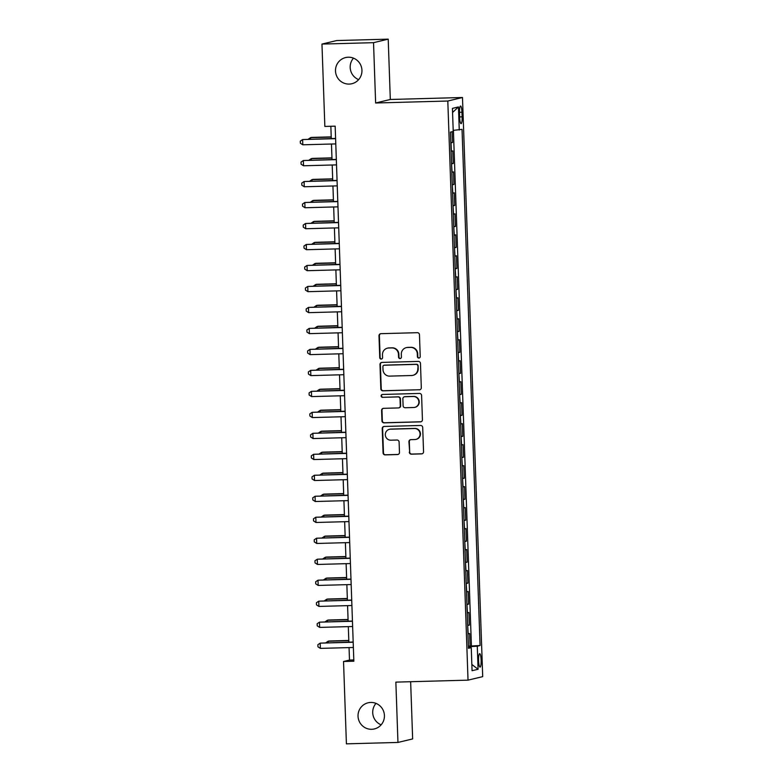 <?xml version="1.0" encoding="UTF-8"?>
<svg xmlns="http://www.w3.org/2000/svg" width="783" height="783" viewBox="0 0 783 783"><rect width="100%" height="100%" fill="white"/><g stroke="black" fill="none" stroke-linecap="round" stroke-linejoin="round"><path stroke-width="1.17" d="M418.856 358.046A1.449 1.419 -103.5 0 0 420.226 356.568L419.463 334.684A2.065 2.026 -103.5 0 0 417.368 332.687L380.93 333.675A2.065 2.026 -103.5 0 0 378.982 335.79L379.745 357.674A1.449 1.419 -103.5 0 0 381.497 359.045A1.449 1.419 -103.5 0 0 382.584 357.596L382.486 354.768A6.597 6.47 -103.5 0 1 388.73 347.995L391.764 347.916A6.597 6.47 -103.5 0 1 398.469 354.327L398.567 357.165A1.449 1.419 -103.5 0 0 400.319 358.526A1.449 1.419 -103.5 0 0 401.405 357.087L401.307 354.249A6.597 6.47 -103.5 0 1 407.551 347.486L410.586 347.398A6.597 6.47 -103.5 0 1 417.29 353.818L417.398 356.647A1.449 1.419 -103.5 0 0 418.856 358.046M406.24 347.662L406.641 347.564A6.597 6.47 -103.5 0 1 407.953 347.388L410.987 347.309A6.597 6.47 -103.5 0 1 417.691 353.72L417.789 356.549A1.449 1.419 -103.5 0 0 419.345 357.948M380.724 333.695A2.065 2.026 -103.5 0 0 379.383 335.692L380.147 357.577A1.449 1.419 -103.5 0 0 381.693 358.976M387.419 348.171L387.82 348.073A6.597 6.47 -103.5 0 1 389.122 347.906L392.166 347.818A6.597 6.47 -103.5 0 1 398.87 354.229L398.968 357.068A1.449 1.419 -103.5 0 0 400.514 358.467M370.76 702.439A13.448 13.194 -103.5 0 0 358.154 717.6A13.448 13.194 -103.5 0 0 374.372 728.944A13.448 13.194 -103.5 0 0 370.76 702.439M376.006 703.388A13.448 13.194 -103.5 0 0 381.145 724.833M348.229 57.218A13.448 13.194 -103.5 0 0 335.623 72.379A13.448 13.194 -103.5 0 0 351.841 83.732A13.448 13.194 -103.5 0 0 348.229 57.218M353.476 58.167A13.448 13.194 -103.5 0 0 358.614 79.612M481.134 660.079A6.724 1.282 88.4 0 0 479.676 653.668A6.724 1.282 88.4 0 0 478.589 660.686A6.724 1.282 88.4 0 0 480.048 667.106A6.724 1.282 88.4 0 0 481.134 660.079M409.284 452.163A2.065 2.026 -103.5 0 0 411.378 454.169L421.597 453.886A2.065 2.026 -103.5 0 0 423.554 451.771L422.703 427.469A2.065 2.026 -103.5 0 0 420.608 425.463L384.179 426.461A2.065 2.026 -103.5 0 0 382.221 428.575L383.073 452.877A2.065 2.026 -103.5 0 0 385.167 454.884L397.51 454.551A2.065 2.026 -103.5 0 0 399.467 452.427L399.105 442.033A2.065 2.026 -103.5 0 0 397.01 440.026L390.883 440.193A5.52 5.412 -103.5 0 1 389.405 429.319A5.52 5.412 -103.5 0 1 390.502 429.172L414.481 428.516A5.52 5.412 -103.5 0 1 415.959 439.39A5.52 5.412 -103.5 0 1 414.873 439.537L410.869 439.645A2.065 2.026 -103.5 0 0 408.922 441.759L409.675 452.065A2.065 2.026 -103.5 0 0 411.78 454.071L421.998 453.797A2.065 2.026 -103.5 0 0 422.203 453.778M395.855 682.12L397.96 742.441L346.409 743.85L343.531 661.488L353.847 661.214L335.163 126.151L324.847 126.435L321.97 44.073L373.53 42.674L375.634 102.994L447.807 101.027L468.028 680.153L395.855 682.12M419.365 389.836A2.065 2.026 -103.5 0 0 421.313 387.722L420.471 363.42A2.065 2.026 -103.5 0 0 418.367 361.413L381.938 362.412A2.065 2.026 -103.5 0 0 379.99 364.526L380.832 388.828A2.065 2.026 -103.5 0 0 382.926 390.834L419.757 389.738A2.065 2.026 -103.5 0 0 419.972 389.728M421.587 395.444L422.438 419.747A2.065 2.026 -103.5 0 1 420.481 421.861L384.052 422.859A2.065 2.026 -103.5 0 1 381.957 420.853L381.585 410.449A2.065 2.026 -103.5 0 1 383.543 408.334L398.312 407.933A2.065 2.026 -103.5 0 0 400.27 405.819L400.025 398.919A2.065 2.026 -103.5 0 0 397.93 396.912L382.554 397.333A1.449 1.419 -103.5 0 1 382.163 394.485A1.449 1.419 -103.5 0 1 382.447 394.456L419.492 393.438A2.065 2.026 -103.5 0 1 421.587 395.444M468.4 646.132L470.074 646.083L469.634 633.496L468.185 633.839L467.676 625.49M467.666 625.147L469.34 625.098L468.9 612.512L467.451 612.854L466.942 604.505M466.932 604.163L468.606 604.114L468.165 591.527L466.717 591.87L466.218 583.521M466.198 583.178L467.872 583.129L467.441 570.543L465.993 570.895L465.484 562.537M465.474 562.194L467.148 562.155L466.707 549.558L465.259 549.911L464.75 541.552M464.74 541.21L466.414 541.17L465.973 528.574L464.525 528.926L464.016 520.578M464.006 520.235L465.679 520.186L465.239 507.599L463.79 507.942L463.282 499.593M463.272 499.251L464.945 499.202L464.505 486.615L463.056 486.957L462.547 478.609M462.538 478.266L464.211 478.217L463.771 465.631L462.322 465.973L461.813 457.624M461.804 457.282L463.477 457.233L463.037 444.646L461.588 444.998L461.089 436.64M461.07 436.297L462.743 436.258L462.313 423.662L460.864 424.014L460.355 415.656M460.335 415.313L462.019 415.274L461.579 402.677L460.13 403.03L459.621 394.681M459.611 394.338L461.285 394.289L460.844 381.703L459.396 382.045L458.887 373.697M458.877 373.354L460.551 373.305L460.11 360.718L458.662 361.061L458.153 352.712M458.143 352.37L459.817 352.321L459.376 339.734L457.928 340.076L457.419 331.728M457.409 331.385L459.083 331.336L458.642 318.75L457.194 319.102L456.685 310.743M456.675 310.401L458.349 310.362L457.908 297.765L456.46 298.117L455.96 289.769M455.941 289.416L457.615 289.377L457.174 276.791L455.726 277.133L455.226 268.784M455.207 268.442L456.89 268.393L456.45 255.806L455.001 256.149L454.492 247.8M454.483 247.457L456.156 247.408L455.716 234.822L454.267 235.164L453.758 226.816M453.749 226.473L455.422 226.424L454.982 213.837L453.533 214.19L453.024 205.831M453.014 205.489L454.688 205.449L454.248 192.853L452.799 193.205L452.29 184.847M452.28 184.504L453.954 184.465L453.514 171.868L452.065 172.221L451.556 163.872M451.546 163.53L453.22 163.481L452.78 150.894L451.116 151.276M459.504 112.821L459.66 117.44A6.518 1.243 88.4 0 0 461.07 123.655A6.518 1.243 88.4 0 0 462.127 116.853L461.96 112.233A6.518 1.243 88.4 0 0 460.551 106.018A6.518 1.243 88.4 0 0 459.504 112.821M447.807 101.027L462.489 97.503L482.71 676.629L468.028 680.153M470.074 646.083L480.067 645.525L462.039 129.352L453.191 130.389M480.067 645.525L477.287 646.19L478.09 669.269L472.061 670.718L471.258 647.639L468.479 648.304L450.45 132.131L453.23 131.466L452.427 108.387L458.456 106.938L459.259 130.017M450.812 142.545L452.486 142.496L450.822 142.888M453.22 163.481L451.771 163.823M453.954 184.465L452.505 184.808M454.688 205.449L453.24 205.792M455.422 226.424L453.974 226.776M456.156 247.408L454.708 247.761M456.89 268.393L455.442 268.735M457.615 289.377L456.166 289.72M458.349 310.362L456.9 310.704M459.083 331.336L457.634 331.689M459.817 352.321L458.368 352.673M460.551 373.305L459.102 373.657M461.285 394.289L459.836 394.632M462.019 415.274L460.57 415.616M462.743 436.258L461.295 436.601M463.477 457.233L462.029 457.585M464.211 478.217L462.763 478.57M464.945 499.202L463.497 499.554M465.679 520.186L464.231 520.529M466.414 541.17L464.965 541.513M467.148 562.155L465.699 562.497M467.872 583.129L466.423 583.482M468.606 604.114L467.157 604.466M469.34 625.098L467.891 625.451M471.405 645.76L453.406 130.379M452.486 142.496L452.114 131.73M375.634 102.994L390.316 99.48L388.211 39.15L373.53 42.674M388.211 39.15L336.661 40.559L321.97 44.073M397.96 742.441L412.651 738.927L410.644 681.719M390.316 99.48L462.489 97.503M349.052 647.6L349.492 660.069L343.531 661.488M330.847 126.269L331.278 138.562M331.463 144.023L332.012 159.546M332.198 164.998L332.746 180.53M332.932 185.982L333.48 201.515M333.666 206.966L334.204 222.489M334.4 227.951L334.938 243.474M335.134 248.935L335.672 264.458M335.868 269.92L336.406 285.443M336.592 290.894L337.14 306.427M337.326 311.879L337.874 327.411M338.06 332.863L338.608 348.386M338.794 353.847L339.333 369.37M339.528 374.832L340.067 390.355M340.262 395.816L340.801 411.339M340.996 416.791L341.535 432.324M341.721 437.775L342.269 453.308M342.455 458.76L343.003 474.283M343.189 479.744L343.737 495.267M343.923 500.729L344.461 516.251M344.657 521.713L345.195 537.236M345.391 542.688L345.929 558.22M346.125 563.672L346.663 579.205M346.859 584.656L347.398 600.179M347.583 605.641L348.132 621.164M348.318 626.625L348.866 642.148M353.799 659.952L349.492 660.069M471.258 647.639L468.449 647.57M468.42 646.738L477.287 646.19M452.564 112.488L458.456 106.938M478.09 669.269L471.846 664.464M381.732 362.421A2.065 2.026 -103.5 0 0 380.381 364.428L381.233 388.73A2.065 2.026 -103.5 0 0 383.327 390.737L419.757 389.738M417.711 365.759A1.449 1.419 -103.5 0 0 416.243 364.359L384.267 365.23A1.449 1.419 -103.5 0 0 382.897 366.708L383.004 369.693A6.597 6.47 -103.5 0 0 389.709 376.114L411.574 375.517A6.597 6.47 -103.5 0 0 417.819 368.744L418.112 365.671A1.449 1.419 -103.5 0 0 416.644 364.261L416.243 364.359M383.983 365.269L384.375 365.172A1.449 1.419 -103.5 0 1 384.659 365.132L416.644 364.261M412.876 375.341L413.277 375.243A6.597 6.47 -103.5 0 0 418.21 368.656L417.819 368.744M418.112 365.671L418.21 368.656M383.337 408.354A2.065 2.026 -103.5 0 0 381.987 410.361L382.349 420.755A2.065 2.026 -103.5 0 0 384.443 422.761L420.882 421.773A2.065 2.026 -103.5 0 0 421.088 421.753M398.723 407.884L399.124 407.786A2.065 2.026 -103.5 0 0 400.661 405.721L400.426 398.821A2.065 2.026 -103.5 0 0 398.332 396.824L382.554 397.333M382.368 394.456A1.449 1.419 -103.5 0 0 382.946 397.235M413.649 407.512A5.52 5.412 -103.5 0 0 418.827 401.297A5.52 5.412 -103.5 0 0 413.267 396.501L404.811 396.727A2.065 2.026 -103.5 0 0 402.863 398.841L403.098 405.741A2.065 2.026 -103.5 0 0 405.202 407.747L413.649 407.512M414.745 407.375L415.137 407.277A5.52 5.412 -103.5 0 0 413.659 396.404L413.267 396.501M404.41 396.785L404.801 396.687A2.065 2.026 -103.5 0 1 405.212 396.629L413.659 396.404M410.664 439.664A2.065 2.026 -103.5 0 0 409.313 441.671L409.675 452.065M415.959 439.39L416.36 439.302A5.52 5.412 -103.5 0 0 414.882 428.428L414.481 428.516M389.405 429.319L389.807 429.221A5.52 5.412 -103.5 0 1 390.893 429.084L414.882 428.428M383.964 426.481A2.065 2.026 -103.5 0 0 382.623 428.477L383.464 452.78A2.065 2.026 -103.5 0 0 385.559 454.786L397.911 454.453A2.065 2.026 -103.5 0 0 398.116 454.434M331.219 136.878L311.546 137.417L310.557 137.651L310.606 139.129M331.229 137.094L310.557 137.651L308.277 139.188M335.594 138.444L302.62 139.56L335.594 138.66M302.796 144.806L300.359 143.23L300.29 141.136L302.62 139.56L302.796 144.806L335.78 143.906M331.953 157.863L312.28 158.401L311.282 158.636L311.34 160.114M331.963 158.068L311.282 158.636L309.011 160.172M332.687 178.847L313.014 179.376L312.016 179.62L312.074 181.088M332.687 179.053L312.016 179.62L309.745 181.157M333.421 199.822L313.748 200.36L312.75 200.605L312.799 202.073M333.421 200.037L312.75 200.605L310.479 202.141M334.145 220.806L314.472 221.344L313.484 221.579L313.533 223.057M334.155 221.021L313.484 221.579L311.213 223.126M336.318 159.429L303.344 160.535L336.328 159.634M303.53 165.781L301.093 164.215L301.024 162.11L303.344 160.535L303.53 165.781L336.514 164.88M337.052 180.413L304.078 181.519L337.062 180.619M304.264 186.765L301.827 185.199L301.749 183.095L304.078 181.519L304.264 186.765L337.248 185.865M337.786 201.397L304.812 202.503L337.796 201.603M304.998 207.749L302.561 206.174L302.483 204.079L304.812 202.503L304.998 207.749L337.982 206.849M338.52 222.372L305.546 223.488L338.53 222.587M305.732 228.734L303.295 227.158L303.217 225.064L305.546 223.488L305.732 228.734L338.716 227.833M334.879 241.79L315.206 242.329L314.218 242.564L314.267 244.042M334.889 242.006L314.218 242.564L311.947 244.1M339.254 243.356L306.28 244.472L339.264 243.572M306.466 249.718L304.029 248.142L303.951 246.048L306.28 244.472L306.466 249.718L339.44 248.818M335.613 262.775L315.94 263.313L314.952 263.548L315.001 265.026M335.623 262.98L314.952 263.548L312.681 265.085M339.988 264.341L307.014 265.457L339.998 264.556M307.2 270.693L304.753 269.127L304.685 267.023L307.014 265.457L307.2 270.693L340.174 269.802M336.347 283.759L316.675 284.298L315.686 284.532L315.735 286.01M336.357 283.965L315.686 284.532L313.406 286.069M340.722 285.325L307.748 286.431L340.722 285.531M307.925 291.677L305.487 290.111L305.419 288.007L307.748 286.431L307.925 291.677L340.908 290.777M337.082 304.744L317.409 305.272L316.42 305.517L316.469 306.985M337.091 304.949L316.42 305.517L314.14 307.053M341.457 306.31L308.482 307.416L341.457 306.515M308.659 312.662L306.222 311.096L306.153 308.991L308.482 307.416L308.659 312.662L341.642 311.761M337.816 325.718L318.143 326.257L317.144 326.501L317.203 327.969M337.816 325.934L317.144 326.501L314.874 328.038M342.181 327.294L309.207 328.4L342.191 327.5M309.393 333.646L306.956 332.07L306.887 329.976L309.207 328.4L309.393 333.646L342.377 332.746M338.55 346.703L318.877 347.241L317.878 347.476L317.937 348.954M338.55 346.918L317.878 347.476L315.608 349.022M342.915 348.269L309.941 349.384L342.925 348.484M310.127 354.63L307.69 353.055L307.611 350.96L309.941 349.384L310.127 354.63L343.111 353.73M339.274 367.687L319.601 368.225L318.612 368.46L318.661 369.938M339.284 367.902L318.612 368.46L316.342 369.997M343.649 369.253L310.675 370.369L343.659 369.468M310.861 375.615L308.424 374.039L308.345 371.945L310.675 370.369L310.861 375.615L343.845 374.714M340.008 388.671L320.335 389.21L319.347 389.445L319.395 390.923M340.018 388.877L319.347 389.445L317.076 390.981M344.383 390.237L311.409 391.343L344.393 390.453M311.595 396.589L309.158 395.024L309.079 392.919L311.409 391.343L311.595 396.589L344.569 395.699M345.117 411.222L312.143 412.328L345.127 411.427M312.329 417.574L309.882 416.008L309.814 413.904L312.143 412.328L312.329 417.574L345.303 416.673M345.851 432.206L312.877 433.312L345.851 432.412M313.053 438.558L310.616 436.983L310.548 434.888L312.877 433.312L313.053 438.558L346.037 437.658M340.742 409.656L321.069 410.194L320.081 410.429L320.13 411.907M340.752 409.861L320.081 410.429L317.81 411.966M341.476 430.64L321.803 431.169L320.815 431.413L320.864 432.882M341.486 430.846L320.815 431.413L318.544 432.95M342.21 451.615L322.537 452.153L321.549 452.398L321.598 453.866M342.22 451.83L321.549 452.398L319.268 453.934M346.585 453.191L313.611 454.297L346.585 453.396M313.787 459.543L311.35 457.967L311.282 455.872L313.611 454.297L313.787 459.543L346.771 458.642M342.944 472.599L323.271 473.138L322.273 473.372L322.332 474.85M342.944 472.815L322.273 473.372L320.002 474.909M347.309 474.165L314.335 475.281L347.319 474.381M314.521 480.527L312.084 478.951L312.016 476.857L314.335 475.281L314.521 480.527L347.505 479.627M343.678 493.584L324.005 494.122L323.007 494.357L323.066 495.835M343.678 493.799L323.007 494.357L320.736 495.893M348.044 495.15L315.069 496.265L348.053 495.365M315.255 501.511L312.818 499.936L312.74 497.841L315.069 496.265L315.255 501.511L348.239 500.611M344.403 514.568L324.739 515.106L323.741 515.341L323.79 516.819M344.412 514.774L323.741 515.341L321.47 516.878M348.778 516.134L315.803 517.24L348.787 516.349M315.989 522.486L313.552 520.92L313.474 518.816L315.803 517.24L315.989 522.486L348.973 521.586M345.137 535.552L325.464 536.091L324.475 536.326L324.524 537.794M345.146 535.758L324.475 536.326L322.204 537.862M349.512 537.118L316.538 538.224L349.521 537.324M316.724 543.471L314.286 541.905L314.208 539.8L316.538 538.224L316.724 543.471L349.698 542.57M345.871 556.537L326.198 557.065L325.209 557.31L325.258 558.778M345.88 556.742L325.209 557.31L322.939 558.847M350.246 558.103L317.272 559.209L350.255 558.308M317.458 564.455L315.02 562.879L314.942 560.785L317.272 559.209L317.458 564.455L350.432 563.554M346.605 577.511L326.932 578.05L325.943 578.285L325.992 579.763M346.615 577.727L325.943 578.285L323.673 579.831M350.98 579.077L318.006 580.193L350.98 579.293M318.182 585.439L315.745 583.864L315.676 581.769L318.006 580.193L318.182 585.439L351.166 584.539M347.339 598.496L327.666 599.034L326.677 599.269L326.726 600.747M347.349 598.711L326.677 599.269L324.397 600.806M351.714 600.062L318.74 601.178L351.714 600.277M318.916 606.424L316.479 604.848L316.41 602.753L318.74 601.178L318.916 606.424L351.9 605.523M348.073 619.48L328.4 620.019L327.402 620.253L327.46 621.731M348.083 619.696L327.402 620.253L325.131 621.79M352.438 621.046L319.464 622.162L352.448 621.262M319.65 627.408L317.213 625.832L317.144 623.738L319.464 622.162L319.65 627.408L352.634 626.508M348.807 640.465L329.134 641.003L328.136 641.238L328.194 642.716M348.807 640.67L328.136 641.238L325.865 642.774M353.172 642.031L320.198 643.137L353.182 642.236M320.384 648.383L317.947 646.817L317.878 644.712L320.198 643.137L320.384 648.383L353.368 647.482M451.331 151.236L451.037 142.849M459.484 112.302L461.96 112.233M459.641 116.912L462.127 116.853"/></g></svg>

